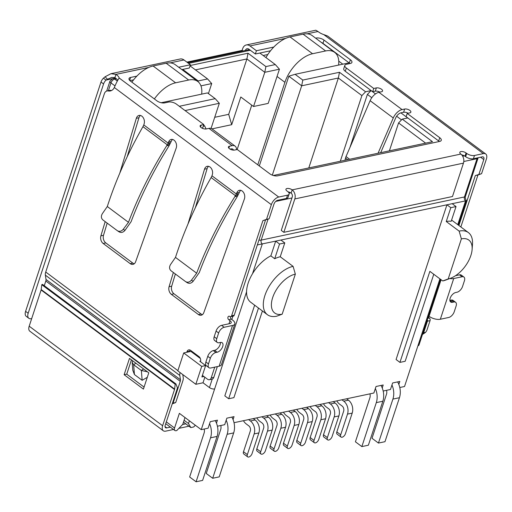 <?xml version="1.0" encoding="UTF-8"?>
<svg xmlns="http://www.w3.org/2000/svg" width="512" height="512" viewBox="0 0 512 512"><rect width="100%" height="100%" fill="white"/><g stroke="black" fill="none" stroke-linecap="round" stroke-linejoin="round"><path stroke-width="0.77" d="M439.923 278.854L417.92 345.786A3.821 1.69 18.2 0 0 418.976 345.062L440.582 279.347M200.32 358.458L190.893 351.424L183.699 352.947L177.811 370.867L195.821 384.301L203.014 382.778L209.446 387.578A3.821 1.69 18.2 0 0 214.63 388.941L246.566 291.827A29.235 15.859 126.7 0 0 250.694 302.227L267.418 314.707A29.235 15.859 126.7 0 0 276.704 316.198L282.176 314.189L295.347 274.125L293.094 266.362L280.23 256.762L284.781 242.918L280.922 240.038L446.944 204.794L396.077 359.514L399.936 362.394L405.165 361.286L433.773 274.266M203.014 382.778L204.845 377.21M214.63 388.941L201.248 429.658L179.373 413.338L174.554 428A3.821 2.074 -53.3 0 0 174.886 430.502A3.821 2.074 -53.3 0 0 176.102 430.701L176.755 430.56L182.746 424.365L184.992 417.53M259.309 165.958L288.819 76.198L301.683 85.798L338.355 78.016L361.901 95.584L365.581 91.77L339.469 72.282L302.797 80.07L295.078 74.31L349.082 62.842M365.581 91.77L371.072 90.605L367.386 94.413L371.802 97.709M273.299 175.475L432.48 141.683L402.246 119.123L407.738 117.958L400.902 112.858M375.507 93.914L371.072 90.605M203.245 126.234L204.653 125.933L206.086 128.979M203.603 125.146L204.653 125.933M161.197 102.733L207.488 92.902L215.206 98.662L179.322 106.278M190.048 65.856L207.59 78.95L198.182 80.947L182.726 69.414M259.853 53.037L275.309 64.57L265.901 66.573L248.019 53.229L190.163 65.51M302.797 80.07L301.683 85.798L272.314 175.136M185.056 110.56L219.328 103.283L211.066 128.416M195.443 69.882L246.906 58.957L264.787 72.301L279.43 69.197L268.186 103.398L253.542 106.502L240.806 96.998L231.699 124.685L228.698 114.336L246.906 58.957L248.019 53.229M211.987 128.877L231.699 124.685M251.744 105.158L237.158 149.523M195.341 425.254L193.683 426.97L190.81 427.578L188.493 423.526L189.382 420.806M195.821 384.301L201.715 366.387L205.632 365.555L201.888 376.954L203.923 376.525M280.922 240.038L257.702 244.851M200.64 361.024L199.802 361.203L205.632 365.555M201.715 366.387L183.699 352.947M263.162 55.507L267.814 54.522M342.81 64.173L338.746 61.146M295.078 74.31L288.819 76.198M308.787 167.942L338.355 78.016L339.469 72.282M401.517 119.878L396.627 116.23M402.246 119.123L398.566 122.938L425.632 143.136M219.328 103.283L215.206 98.662M198.182 80.947L198.035 81.683M208.416 93.594L211.712 83.571L200.947 85.856M211.712 83.571L207.59 78.95M265.901 66.573L264.787 72.301L253.542 106.502M279.43 69.197L275.309 64.57M452.179 203.68L446.944 204.794L450.81 207.674L446.253 221.517A29.235 15.859 126.7 0 1 451.2 221.274L456.038 206.56L452.179 203.68L466.438 200.704C465.286 198.586 464.979 197.094 465.504 196.23L478.093 157.958A3.821 1.69 -161.8 0 1 477.03 158.682A3.821 2.733 -102 0 0 477.203 157.939M214.714 117.299L228.698 114.336M183.482 422.112L190.81 427.578M188.493 423.526L184.096 420.243M284.781 242.918L279.552 244.026L275.693 241.146L270.854 255.859A29.235 15.859 126.7 0 0 252.531 273.683A29.235 15.859 126.7 0 0 246.566 291.827M201.248 429.658L208.109 428.198L210.253 421.683L217.44 420.16L216.467 423.13M217.414 426.227L224.71 424.678L226.854 418.163L234.042 416.634L233.069 419.603M382.234 387.942L383.206 384.973L376.019 386.496L373.875 393.011L234.016 422.701M383.181 391.034L390.477 389.485L392.621 382.97L399.808 381.446L398.835 384.416M399.782 387.514L404.531 386.502L417.92 345.786M254.637 305.178L224.819 395.872L228.678 398.746L258.496 308.051M340.307 161.248L361.901 95.584M398.566 122.938L389.395 150.829M349.952 147.443L367.386 94.413M446.253 221.517L459.123 231.117L461.376 238.88A23.501 12.749 -53.3 0 1 472.115 249.453L472.486 244.269A29.235 15.859 126.7 0 0 468.41 232.602L451.686 220.122A29.235 15.859 126.7 0 0 451.597 220.058M279.552 244.026L274.714 258.739L270.854 255.859M461.376 238.88L448.198 278.944L442.733 280.954L429.869 271.354L399.936 362.394M228.678 398.746L233.907 397.638L262.406 310.97M280.23 256.762A29.235 15.859 126.7 0 0 274.714 258.739M456.038 206.56L450.81 207.674M472.115 249.453A23.501 12.749 -53.3 0 1 450.656 278.221A23.501 12.749 -53.3 0 1 448.198 278.944M295.347 274.125A23.501 12.749 126.7 0 0 272.678 297.568A23.501 12.749 126.7 0 0 282.176 314.189M442.733 280.954A29.235 15.859 126.7 0 0 445.786 280.045L450.656 278.221M468.41 232.602A29.235 15.859 126.7 0 0 459.123 231.117M293.094 266.362A29.235 15.859 126.7 0 0 267.898 288.557A29.235 15.859 126.7 0 0 267.418 314.707M341.914 399.795L343.744 401.158A9.555 6.829 78 0 1 347.501 414.106L352.205 413.107L345.408 433.786A3.437 1.869 -53.3 0 1 343.36 436.608A3.437 1.869 -53.3 0 1 340.998 437.043A3.437 1.869 -53.3 0 1 340.698 434.79L336.838 431.91A3.437 1.869 126.7 0 0 337.139 434.163L340.998 437.043M347.501 414.106L340.698 434.79M352.205 413.107A9.555 6.829 -102 0 0 348.454 400.16L346.624 398.797M336.838 431.91L343.642 411.226A3.821 2.733 -102 0 0 342.138 406.048L339.629 404.173A10.509 7.514 78 0 1 336.787 400.883M328.582 402.624L330.413 403.994A9.555 6.829 78 0 1 334.163 416.934L338.874 415.936L332.07 436.621A3.437 1.869 -53.3 0 1 330.022 439.437A3.437 1.869 -53.3 0 1 327.661 439.872A3.437 1.869 -53.3 0 1 327.366 437.619L323.507 434.739A3.437 1.869 126.7 0 0 323.802 436.998L327.661 439.872M334.163 416.934L327.366 437.619M338.874 415.936A9.555 6.829 -102 0 0 335.117 402.995L333.286 401.626M323.507 434.739L330.304 414.054A3.821 2.733 -102 0 0 328.806 408.877L326.298 407.008A10.509 7.514 78 0 1 323.45 403.718M315.245 405.459L317.075 406.822A9.555 6.829 78 0 1 320.832 419.763L325.536 418.765L318.739 439.45A3.437 1.869 -53.3 0 1 316.691 442.266A3.437 1.869 -53.3 0 1 314.33 442.707A3.437 1.869 -53.3 0 1 314.029 440.448L310.17 437.568A3.437 1.869 126.7 0 0 310.47 439.827L314.33 442.707M320.832 419.763L314.029 440.448M325.536 418.765A9.555 6.829 -102 0 0 321.786 405.824L319.955 404.461M310.17 437.568L316.973 416.883A3.821 2.733 -102 0 0 315.469 411.706L312.96 409.837A10.509 7.514 78 0 1 310.118 406.547M301.914 408.288L303.744 409.651A9.555 6.829 78 0 1 307.494 422.598L312.205 421.594L305.402 442.278A3.437 1.869 -53.3 0 1 303.354 445.094A3.437 1.869 -53.3 0 1 300.992 445.536A3.437 1.869 -53.3 0 1 300.698 443.277L296.838 440.397A3.437 1.869 126.7 0 0 297.133 442.656L300.992 445.536M307.494 422.598L300.698 443.277M312.205 421.594A9.555 6.829 -102 0 0 308.448 408.653L306.618 407.29M296.838 440.397L303.635 419.718A3.821 2.733 -102 0 0 302.138 414.541L299.629 412.666A10.509 7.514 78 0 1 296.781 409.376M288.576 411.117L290.406 412.486A9.555 6.829 78 0 1 294.163 425.427L298.867 424.429L292.07 445.114A3.437 1.869 -53.3 0 1 290.022 447.93A3.437 1.869 -53.3 0 1 287.661 448.365A3.437 1.869 -53.3 0 1 287.36 446.112L283.501 443.232A3.437 1.869 126.7 0 0 283.802 445.485L287.661 448.365M294.163 425.427L287.36 446.112M298.867 424.429A9.555 6.829 -102 0 0 295.117 411.482L293.286 410.118M283.501 443.232L290.304 422.547A3.821 2.733 -102 0 0 288.8 417.37L286.291 415.501A10.509 7.514 78 0 1 283.45 412.205M248.576 419.61L250.406 420.973A9.555 6.829 78 0 1 254.157 433.92L258.867 432.922L252.064 453.6A3.437 1.869 -53.3 0 1 250.016 456.422A3.437 1.869 -53.3 0 1 247.654 456.858A3.437 1.869 -53.3 0 1 247.36 454.605L243.501 451.725A3.437 1.869 126.7 0 0 243.795 453.978L247.654 456.858M254.157 433.92L247.36 454.605M258.867 432.922A9.555 6.829 -102 0 0 255.11 419.974L253.28 418.611M243.501 451.725L250.298 431.04A3.821 2.733 -102 0 0 248.8 425.862L246.291 423.987A10.509 7.514 78 0 1 243.443 420.698M261.907 416.781L263.738 418.144A9.555 6.829 78 0 1 267.494 431.085L272.198 430.086L265.402 450.771A3.437 1.869 -53.3 0 1 263.354 453.587A3.437 1.869 -53.3 0 1 260.992 454.029A3.437 1.869 -53.3 0 1 260.691 451.77L256.832 448.89A3.437 1.869 126.7 0 0 257.133 451.149L260.992 454.029M267.494 431.085L260.691 451.77M272.198 430.086A9.555 6.829 -102 0 0 268.448 417.146L266.618 415.782M256.832 448.89L263.635 428.205A3.821 2.733 -102 0 0 262.131 423.034L259.622 421.158A10.509 7.514 78 0 1 256.781 417.869M275.245 413.952L277.075 415.315A9.555 6.829 78 0 1 280.826 428.256L285.536 427.258L278.733 447.942A3.437 1.869 -53.3 0 1 276.685 450.758A3.437 1.869 -53.3 0 1 274.323 451.2A3.437 1.869 -53.3 0 1 274.029 448.941L270.17 446.061A3.437 1.869 126.7 0 0 270.464 448.32L274.323 451.2M280.826 428.256L274.029 448.941M285.536 427.258A9.555 6.829 -102 0 0 281.779 414.317L279.949 412.954M270.17 446.061L276.966 425.376A3.821 2.733 -102 0 0 275.469 420.198L272.96 418.33A10.509 7.514 78 0 1 270.112 415.04M154.374 98.95A28.659 15.546 -53.3 0 1 175.61 82.803L188.678 80.026A28.659 15.546 -53.3 0 1 197.786 81.485L175.277 64.691A28.659 15.546 126.7 0 0 166.17 63.232L153.094 66.003A28.659 15.546 126.7 0 0 131.866 82.15M204.198 429.03A5.734 4.096 -102 0 1 204.109 433.011L189.651 476.986L196.083 481.786L202.618 480.397L217.075 436.429A15.283 10.925 -102 0 0 215.27 420.621M209.587 423.706A15.283 10.925 78 0 1 210.541 437.811L196.083 481.786M220.8 425.504A5.734 4.096 -102 0 1 220.71 429.491L206.253 473.466L212.685 478.266L219.219 476.877L233.677 432.902A15.283 10.925 -102 0 0 231.872 417.094M226.189 420.179A15.283 10.925 78 0 1 227.142 434.291L212.685 478.266M197.786 81.485A28.659 15.546 -53.3 0 1 201.664 94.138M386.566 390.317A5.734 4.096 -102 0 1 386.477 394.298L372.019 438.272L378.451 443.072L384.986 441.683L399.443 397.715A15.283 10.925 -102 0 0 397.638 381.907M391.955 384.992A15.283 10.925 78 0 1 392.909 399.098L378.451 443.072M375.354 388.512A15.283 10.925 78 0 1 376.307 402.624L361.85 446.598L368.384 445.21L382.842 401.235A15.283 10.925 -102 0 0 381.037 385.434M361.85 446.598L355.418 441.798L369.875 397.824A5.734 4.096 -102 0 0 369.965 393.843M277.043 76.454L284.909 82.323A28.659 15.546 -53.3 0 1 312.55 53.734L325.619 50.957A28.659 15.546 -53.3 0 1 334.726 52.416A28.659 15.546 -53.3 0 1 338.605 65.069M334.726 52.416L312.218 35.616A28.659 15.546 126.7 0 0 303.11 34.163L290.035 36.934A28.659 15.546 126.7 0 0 265.946 57.581M284.909 82.323L257.786 164.826M119.789 173.165L136.333 118.304A5.734 4.096 78 0 1 139.046 115.437A5.734 4.096 78 0 1 143.309 117.805A5.734 4.096 78 0 1 144.134 123.795L143.789 124.934L168.192 143.136L167.251 144.8L168.237 145.459L169.498 142.861L168.192 143.136L168.582 142.035A5.734 4.096 78 0 1 171.206 139.43A5.734 4.096 78 0 1 175.546 141.933A5.734 4.096 78 0 1 176.211 148.058L135.622 261.773A5.734 4.096 78 0 1 132.998 264.358A5.734 4.096 78 0 1 130.202 263.642L103.181 243.482A5.734 4.096 78 0 1 100.89 235.853L105.178 221.626M187.974 224.038L204.518 169.178A5.734 4.096 78 0 1 207.232 166.31A5.734 4.096 78 0 1 211.494 168.678A5.734 4.096 78 0 1 212.32 174.669L211.974 175.808L236.378 194.01L235.437 195.674L236.422 196.333L237.683 193.734L236.378 194.01L236.768 192.909A5.734 4.096 78 0 1 239.392 190.304A5.734 4.096 78 0 1 243.731 192.806A5.734 4.096 78 0 1 244.397 198.931L203.802 312.646A5.734 4.096 78 0 1 201.184 315.232A5.734 4.096 78 0 1 198.387 314.515L171.366 294.355A5.734 4.096 78 0 1 169.069 286.726L173.363 272.499M186.765 352.301L186.963 351.699A3.821 2.733 78 0 1 188.742 349.882A3.821 2.733 78 0 1 190.605 350.362L198.97 356.602A3.821 2.733 -102 0 1 200.486 361.715M217.338 366.592L213.805 377.338L211.194 377.894A3.821 2.733 -102 0 1 209.414 379.712A3.821 2.733 -102 0 1 207.546 379.232L202.4 375.392M211.194 377.894L214.726 367.149M221.594 325.35A5.734 3.11 126.7 0 0 216.064 331.066L218.637 332.986A5.734 3.11 -53.3 0 1 224.166 327.27L221.594 325.35L229.958 323.571A4.493 1.984 18.2 0 0 231.2 322.72A4.493 1.984 18.2 0 0 230.01 320.666L228.723 319.706A1.914 1.363 78 0 1 227.866 317.715A1.914 1.363 78 0 1 228.858 316.205A1.914 1.363 78 0 1 229.792 316.448A1.914 1.363 -102 0 0 230.726 316.685A1.914 1.363 -102 0 0 231.616 315.776L262.886 220.666L266.528 219.328L271.347 204.672A7.642 4.147 -53.3 0 1 278.72 197.043L287.546 195.174A5.734 2.528 18.2 0 0 289.133 194.08A5.734 2.528 18.2 0 0 287.603 191.462L286.963 190.982A3.821 1.69 -161.8 0 1 285.946 189.229A3.821 1.69 -161.8 0 1 288.435 188.461A3.821 1.69 -161.8 0 1 292.192 189.869A6.688 4.781 78 0 1 294.822 198.931L463.462 163.13A6.688 4.781 -102 0 0 460.832 154.067A3.821 1.69 -161.8 0 1 459.821 152.32A3.821 1.69 -161.8 0 1 462.304 151.552A3.821 1.69 -161.8 0 1 466.061 152.96L466.707 153.44A5.734 2.528 18.2 0 0 474.49 155.488L483.315 153.613A7.642 4.147 -53.3 0 1 485.741 154.003A7.642 4.147 -53.3 0 1 486.4 159.021L481.581 173.677L477.939 175.014L460.858 226.963M117.728 80.365A9.555 4.218 18.2 0 0 114.893 77.645L115.962 74.387A9.555 4.218 -161.8 0 1 119.194 78.022C117.722 80.07 116.096 83.238 114.33 87.514A9.555 6.829 78 0 1 110.33 90.95A9.555 6.829 78 0 1 108.275 90.957A5.734 4.096 -102 0 0 107.04 90.957A5.734 4.096 -102 0 0 104.371 93.683L45.734 272.038A7.642 4.147 126.7 0 0 45.363 275.149L46.003 279.462L180.448 379.77L179.802 375.456A7.642 4.147 -53.3 0 1 180.102 372.576M428.461 316.224A1.914 1.363 -102 0 0 429.312 318.029A1.914 1.363 78 0 1 430.067 320.614L426.778 330.611L425.587 332.378L423.629 332.794L427.45 321.171L430.067 320.614M182.784 374.579L183.245 377.658A7.642 4.147 -53.3 0 1 182.874 380.768L175.706 402.566L173.094 403.123L180.262 381.325L45.824 281.018L44.282 285.702M172.403 403.373L173.094 403.123M175.706 402.566L172.25 403.834M180.448 379.77A3.821 2.074 -53.3 0 1 180.262 381.325M189.376 351.744L189.574 351.142A3.821 2.733 -102 0 1 190.15 350.08M140.416 115.462A5.734 4.096 -102 0 0 138.944 117.747L127.174 156.794M107.174 223.117L103.501 235.302A5.734 4.096 -102 0 0 105.798 242.925L132.813 263.085A5.734 4.096 -102 0 0 134.24 263.776M172.582 139.462A5.734 4.096 -102 0 0 171.2 141.478L168.966 145.939C153.248 171.098 140.621 196.365 131.085 221.734L124.954 230.413C123.066 232.531 121.082 232.992 119.008 231.802M142.944 126.662C127.84 153.139 115.955 179.763 107.296 206.528L128.48 222.33C138.099 196.717 150.822 171.206 166.662 145.792A267.501 145.114 -53.3 0 1 167.251 144.8L142.944 126.669L143.789 124.934M208.602 166.336A5.734 4.096 -102 0 0 207.13 168.621L195.36 207.667M175.36 273.99L171.686 286.176A5.734 4.096 -102 0 0 173.984 293.798L200.998 313.958A5.734 4.096 -102 0 0 202.426 314.65M240.768 190.336A5.734 4.096 -102 0 0 239.379 192.352L237.152 196.813C221.434 221.971 208.806 247.238 199.264 272.608L193.139 281.286C191.245 283.405 189.267 283.866 187.194 282.675M211.13 177.536C196.026 204.013 184.141 230.637 175.482 257.402L196.666 273.203C206.285 247.59 219.008 222.08 234.842 196.666A267.501 145.114 -53.3 0 1 235.437 195.674L211.13 177.542L211.974 175.808M45.824 281.018A3.821 2.074 126.7 0 0 46.003 279.462M108.275 90.957L110.886 90.4A5.734 4.096 -102 0 0 109.658 90.4L107.04 90.957M110.886 90.4A9.555 6.829 -102 0 0 111.597 90.49M287.546 195.174L286.47 198.432L277.651 200.301A3.821 2.074 -53.3 0 0 273.965 204.115L269.146 218.771L266.528 219.328M269.146 218.771L262.886 220.666M265.498 220.109L234.227 315.226L231.616 315.776M230.726 316.685L233.338 316.134A1.914 1.363 -102 0 0 234.227 315.226M230.541 316.71A1.914 1.363 -102 0 0 231.334 319.149L232.621 320.109A8.314 3.667 -161.8 0 1 234.829 323.91A8.314 3.667 -161.8 0 1 232.531 325.491L219.142 366.208A8.314 3.667 18.2 0 0 221.446 364.627L234.829 323.91M224.166 327.27L232.531 325.491M219.142 366.208L210.778 367.987A5.734 3.11 -53.3 0 1 208.954 367.693A5.734 3.11 -53.3 0 1 208.461 363.93L205.888 362.01L207.763 356.314A5.734 3.11 -53.3 0 1 213.293 350.592L214.598 350.317A5.734 3.11 126.7 0 0 220.429 342.451M209.414 379.712L212.026 379.155A3.821 2.733 -102 0 0 213.805 377.338M427.379 319.514A1.914 1.363 78 0 1 427.45 321.171M449.869 300.371A5.734 3.11 126.7 0 0 449.914 300.365L451.219 300.083L453.792 302.003A5.734 3.11 -53.3 0 1 455.616 302.298A5.734 3.11 -53.3 0 1 456.109 306.054L454.234 311.757A5.734 3.11 -53.3 0 1 448.71 317.478L440.339 319.251L453.728 278.534A8.314 3.667 -161.8 0 1 449.818 278.534M428.557 315.91L429.056 316.282A8.314 3.667 18.2 0 0 440.339 319.251M455.514 275.693L459.52 274.842A5.734 3.11 -53.3 0 1 461.344 275.13L463.917 277.05A5.734 3.11 -53.3 0 1 464.41 280.813L462.534 286.515A5.734 3.11 -53.3 0 1 457.005 292.23L455.699 292.512A5.734 3.11 -53.3 0 0 450.758 296.864A5.734 3.11 -53.3 0 0 450.662 301.99A5.734 3.11 -53.3 0 0 452.486 302.285L449.914 300.365M453.728 278.534L462.093 276.762A5.734 3.11 -53.3 0 1 463.917 277.05M458.906 225.51L475.322 175.571L477.939 175.014M475.322 175.571L481.581 173.677M466.707 153.44L465.638 156.698A5.734 2.528 18.2 0 0 473.414 158.746L482.24 156.87A3.821 2.074 -53.3 0 1 483.456 157.069A3.821 2.074 -53.3 0 1 483.782 159.571L478.963 174.234M485.741 154.003L327.584 36L323.782 34.592A9.555 4.218 -161.8 0 1 318.01 31.501L315.814 30.214L246.266 44.973A7.642 5.459 -102 0 0 242.707 48.614L242.125 50.387L242.912 50.97M422.451 334.483L425.587 332.378M285.754 38.349L249.997 45.939L256.429 50.739L273.798 47.046M315.635 38.17L316.237 38.042A5.734 2.528 -161.8 0 1 324.019 40.09L350.394 59.763A5.734 2.528 -161.8 0 1 351.917 62.387A5.734 2.528 -161.8 0 1 350.33 63.475L346.406 64.307A5.734 2.528 18.2 0 0 344.819 65.402A5.734 2.528 18.2 0 0 346.342 68.019L373.747 88.467L376.365 87.91A3.821 1.69 -161.8 0 1 380.595 88.691A3.821 1.69 -161.8 0 1 382.566 91.027A3.821 1.69 -161.8 0 1 381.51 91.75L378.893 92.307A9.555 5.184 126.7 0 0 370.118 100.691L393.274 117.971A9.555 5.184 -53.3 0 1 402.054 109.587L404.666 109.03A3.821 1.69 -161.8 0 1 408.896 109.811A3.821 1.69 -161.8 0 1 410.867 112.141A3.821 1.69 -161.8 0 1 409.811 112.87L407.2 113.427L439.744 137.709A5.734 2.528 -161.8 0 1 441.267 140.333A5.734 2.528 -161.8 0 1 439.686 141.421L277.581 175.834A5.734 2.528 -161.8 0 1 269.798 173.786L237.248 149.504L234.63 150.054A3.821 1.69 -161.8 0 1 230.4 149.274A3.821 1.69 -161.8 0 1 228.429 146.944A3.821 1.69 -161.8 0 1 229.485 146.214L232.102 145.664A9.555 5.184 -53.3 0 1 235.136 146.15A9.555 5.184 -53.3 0 1 236.486 149.664M235.136 146.15L211.981 128.87A9.555 5.184 126.7 0 0 208.947 128.384L206.33 128.941A3.821 1.69 -161.8 0 1 202.099 128.16A3.821 1.69 -161.8 0 1 200.128 125.824A3.821 1.69 -161.8 0 1 201.184 125.101L203.802 124.544L176.397 104.102A5.734 2.528 18.2 0 0 168.614 102.054L164.691 102.886A5.734 2.528 -161.8 0 1 156.909 100.838L130.541 81.158A5.734 2.528 -161.8 0 1 129.011 78.534A5.734 2.528 -161.8 0 1 130.598 77.446L136.864 76.122M178.694 67.238L190.406 64.749L183.974 59.955A7.642 5.459 -102 0 0 180.25 58.989L110.944 73.702L115.962 74.387L148.813 67.418M286.47 198.432A5.734 2.528 18.2 0 0 288.058 197.338L289.133 194.08M208.954 367.693L206.381 365.773A5.734 3.11 -53.3 0 1 205.888 362.01M207.763 356.314L210.336 358.234A5.734 3.11 -53.3 0 1 215.866 352.512L217.171 352.237A5.734 3.11 -53.3 0 0 222.112 347.885A5.734 3.11 -53.3 0 0 222.208 342.752A5.734 3.11 -53.3 0 0 220.384 342.464L219.078 342.739A5.734 3.11 -53.3 0 1 217.254 342.451L214.682 340.531A5.734 3.11 -53.3 0 1 214.189 336.768L216.064 331.066M423.629 332.794A3.821 2.733 78 0 1 422.496 334.349M451.219 300.083A5.734 3.11 -53.3 0 1 453.043 300.378L455.616 302.298M147.296 377.312L142.144 380.307L134.426 374.547L132.794 370.272L132.173 362.419L132.646 360.787M166.662 145.792L168.237 145.459M107.296 206.528L102.336 213.683C100.922 216.154 101.088 218.214 102.822 219.872L117.312 230.675C119.386 231.866 121.37 231.405 123.258 229.293L128.48 222.33M117.312 230.675L119.162 231.91M236.422 196.333L234.842 196.666M175.482 257.402L170.522 264.557C169.107 267.027 169.267 269.088 171.008 270.746L185.498 281.549C187.571 282.739 189.555 282.278 191.443 280.166L196.666 273.203M185.498 281.549L187.347 282.784M349.952 63.558A5.734 2.528 18.2 0 0 349.318 63.021L322.95 43.347A5.734 2.528 18.2 0 0 321.19 42.317M270.541 50.771L255.36 53.997L256.429 50.739M249.997 45.939A7.642 5.459 -102 0 0 246.266 44.973M245.306 50.458A3.821 2.733 78 0 1 247.059 48.717A3.821 2.733 78 0 1 248.922 49.197L255.36 53.997M465.638 156.698L464.992 156.218A3.821 1.69 18.2 0 0 461.709 154.874M463.462 163.13L452.486 196.518L283.846 232.32L281.274 230.4L292.25 197.011A2.867 2.048 78 0 0 291.123 193.126A3.821 1.69 18.2 0 0 288.051 191.821M31.686 318.598A7.642 4.147 -53.3 0 0 31.258 318.669A7.642 4.147 -53.3 0 1 28.832 318.278L26.259 316.358A7.642 4.147 -53.3 0 1 25.6 311.341L100.992 82.035A5.734 3.11 -53.3 0 1 103.43 78.176L105.126 76.749L110.944 73.702M190.406 64.749L189.338 68.006L181.856 69.6M133.6 79.84L129.907 80.627M203.802 124.544L202.726 127.802L201.798 128M439.309 141.504A5.734 2.528 18.2 0 0 438.675 140.966L439.744 137.709M407.2 113.427L406.125 116.685L438.675 140.966M408.128 113.229A3.821 1.69 18.2 0 0 403.597 112.288L400.979 112.845A5.734 3.11 -53.3 0 0 395.712 117.875L380.704 152.672M379.821 92.109A3.821 1.69 18.2 0 0 375.29 91.168L372.678 91.725L373.747 88.467M344.819 65.402L343.75 68.659A5.734 2.528 18.2 0 0 345.274 71.277L372.678 91.725M218.637 332.986L216.762 338.688L214.189 336.768M217.254 342.451A5.734 3.11 -53.3 0 1 216.762 338.688M210.336 358.234L208.461 363.93M453.792 302.003L452.486 302.285M134.426 374.547L133.651 364.742L132.173 362.419M135.878 363.2L133.651 364.742L141.37 370.502L142.144 380.307M147.398 371.795L141.37 370.502L143.597 368.96M233.498 150.125A5.734 3.11 -53.3 0 0 232.851 149.21A5.734 3.11 -53.3 0 0 231.034 148.922L230.106 149.114M105.126 76.749L107.45 79.258L111.738 77.44L114.893 77.645M186.874 62.112L242.125 50.387M283.846 232.32L294.822 198.931M103.43 78.176L106.01 80.096L107.45 79.258M349.645 159.27L346.022 156.563L370.118 100.691M393.274 117.971L378.067 153.235M100.992 82.035L103.565 83.955A5.734 3.11 -53.3 0 1 106.01 80.096L112.109 78.803M103.565 83.955L28.173 313.261L25.6 311.341M28.832 318.278A7.642 4.147 -53.3 0 1 28.173 313.261M345.005 160.256L345.523 158.054L347.699 159.68M346.022 156.563A6.688 3.629 126.7 0 0 345.523 158.054M185.811 423.846L182.579 424.531M170.362 427.13L166.778 427.891A3.821 2.074 -53.3 0 1 165.562 427.693A3.821 2.074 -53.3 0 1 165.229 425.184L177.139 388.966A5.734 3.11 -53.3 0 0 177.421 387.731L175.898 383.904L175.2 384.25L174.618 389.114A1.914 1.037 -53.3 0 1 174.522 389.523L162.618 425.741L29.19 326.189L41.101 289.971L174.522 389.523M173.523 429.485L165.702 431.149A7.642 4.147 -53.3 0 1 163.277 430.758A7.642 4.147 -53.3 0 1 162.618 425.741M188.973 426.208L178.893 428.346M131.43 359.878L126.739 374.157L144.083 387.098M124.122 374.707L143.418 389.107L148.774 372.819L129.478 358.426L124.122 374.707L126.739 374.157M29.19 326.189A7.642 4.147 126.7 0 0 29.85 331.206L163.277 430.758M175.898 383.904L42.47 284.352L41.773 284.698L41.19 289.562A1.914 1.037 -53.3 0 1 41.101 289.971M41.773 284.698L175.2 384.25M232.902 316.224L231.821 319.514M212.23 379.098L209.446 387.578M108.403 90.669L110.963 82.886L114.995 85.894M115.443 78.029L112.781 78.592A3.821 2.733 78 0 1 114.65 79.072A3.821 2.074 -53.3 0 0 110.963 82.886A3.821 1.69 -161.8 0 1 109.946 81.139L106.688 91.053M117.325 81.069L114.65 79.072L116.307 78.72M188.57 63.379L250.355 50.266M464.448 155.859L462.682 156.23M290.579 192.768L289.05 193.094M252.531 273.683L262.291 243.994A2.867 2.048 78 0 1 261.165 240.109A3.821 1.69 -161.8 0 1 258.95 240.032M463.802 161.491L477.03 158.682L464.448 196.954L261.165 240.109L268.045 219.174M275.725 201.414L291.93 197.978M457.747 224.646L465.574 200.838A2.867 2.048 -102 0 1 464.448 196.954A3.821 1.69 18.2 0 0 465.504 196.23M174.554 428L166.323 421.856M343.744 401.158L348.454 400.16M330.413 403.994L335.117 402.995M317.075 406.822L321.786 405.824M303.744 409.651L308.448 408.653M290.406 412.486L295.117 411.482M250.406 420.973L255.11 419.974M263.738 418.144L268.448 417.146M277.075 415.315L281.779 414.317M166.17 63.232L188.678 80.026M175.61 82.803L153.094 66.003M210.541 437.811L217.075 436.429M227.142 434.291L233.677 432.902M392.909 399.098L399.443 397.715M382.842 401.235L376.307 402.624M303.11 34.163L325.619 50.957M312.55 53.734L290.035 36.934M228.986 323.782L230.01 320.666M271.347 204.672L114.33 87.514M45.734 272.038L177.888 370.637M186.963 351.699L189.574 351.142M103.501 235.302L100.89 235.853M136.333 118.304L138.944 117.747M105.798 242.925L103.181 243.482M132.813 263.085L130.202 263.642M168.582 142.035L171.2 141.478M171.686 286.176L169.069 286.726M204.518 169.178L207.13 168.621M173.984 293.798L171.366 294.355M200.998 313.958L198.387 314.515M236.768 192.909L239.379 192.352M45.363 275.149L179.802 375.456M278.72 197.043L119.194 78.022M231.334 319.149L228.723 319.706M429.312 318.029L427.757 318.355M459.52 274.842L462.093 276.762M473.414 158.746L474.49 155.488M323.782 34.592L483.315 153.613M378.893 92.307L402.054 109.587M232.102 145.664L208.947 128.384M183.974 59.955L170.093 62.899M291.123 193.126L292.192 189.869L460.832 154.067M318.01 31.501L307.034 33.83M441.082 279.718L429.056 316.282M480.621 157.216L483.782 159.571M124.954 230.413L123.258 229.293M193.139 281.286L191.443 280.166M324.019 40.09L322.95 43.347M316.083 38.509L316.237 38.042M464.992 156.218L466.061 152.96M129.645 80.358L130.598 77.446M200.544 127.04L201.184 125.101M228.851 148.154L229.485 146.214M404.666 109.03L403.597 112.288M375.29 91.168L376.365 87.91M346.342 68.019L345.274 71.277M349.318 63.021L350.394 59.763M217.171 352.237L214.598 350.317M215.866 352.512L213.293 350.592M166.778 427.891L165.03 426.586M41.19 289.562L174.618 389.114M187.654 62.701L249.446 49.581M112.781 78.592L109.946 81.139M466.438 200.704L458.406 225.139M174.886 430.502L165.728 423.674"/></g></svg>
